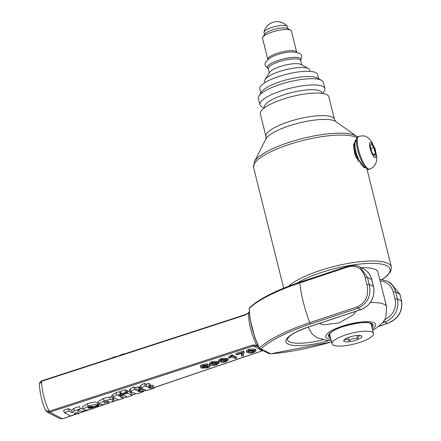 <?xml version="1.0" encoding="UTF-8"?>
<svg xmlns="http://www.w3.org/2000/svg" width="441" height="441" viewBox="0 0 441 441"><rect width="100%" height="100%" fill="white"/><g stroke="black" fill="none" stroke-linecap="round" stroke-linejoin="round"><path stroke-width="0.66" d="M329.824 334.978A22.298 5.805 -14 0 1 329.807 334.967A22.298 5.805 -14 0 1 329.096 334.487M371.708 323.865A22.298 5.805 -14 0 1 371.294 324.637M360.628 335.595L360.887 335.794C359.421 335.303 358.312 336.262 357.568 338.671C354.443 337.949 351.681 338.677 349.278 340.854C347.26 339.173 345.601 338.942 344.305 340.16L344.542 339.515M357.568 338.671L356.775 335.485M349.278 340.854L348.434 337.459M371.829 336.505A21.372 5.562 166 0 0 373.499 333.473A21.372 5.562 166 0 0 356.322 332.178A21.372 5.562 166 0 0 333.699 340.777A21.372 5.562 166 0 0 332.029 343.815A21.372 5.562 166 0 0 349.206 345.105A21.372 5.562 166 0 0 371.829 336.505M361.052 337.712A9.294 2.42 166 0 0 361.284 335.844A9.294 2.42 166 0 0 353.081 336.081A9.294 2.42 166 0 0 344.471 339.57A9.294 2.42 166 0 0 343.925 340.171A9.294 2.42 166 0 0 350.016 341.648A9.294 2.42 166 0 0 361.052 337.712M371.785 152.2L370.192 146.131L371.19 143.832L373.786 147.608L375.385 153.683L374.387 155.982L371.785 152.2M375.385 153.683L373.284 154.383M373.786 147.608L370.837 148.589M356.477 142.862A17.282 4.691 -108.4 0 1 358.009 136.605L358.858 136.324A17.282 4.691 -108.4 0 0 357.326 142.581A17.282 4.691 -108.4 0 0 362.375 160.601A17.282 4.691 -108.4 0 0 369.745 169.124L368.897 169.405A17.282 4.691 -108.4 0 1 361.526 160.882A17.282 4.691 -108.4 0 1 356.477 142.862M260.89 93.073L259.848 88.884A29.734 7.745 -14 0 1 259.821 88.768A29.734 7.745 -14 0 1 287.036 74.121A29.734 7.745 -14 0 1 317.548 74.496L318.589 78.685M361.466 267.764A40.511 10.551 -14 0 1 377.92 272.091L386.603 306.908A40.511 10.551 166 0 0 370.374 302.576M365.765 167.762L364.376 167.778L354.625 153.771L353.561 144.461L356.085 139.791L356.493 139.709M354.95 140.657A14.867 4.035 -108.4 0 1 355.055 140.712A14.867 4.035 -108.4 0 1 355.716 141.159M364.338 167.128A14.867 4.035 -108.4 0 1 364.172 167.663M356.411 158.016A11.615 3.153 -108.4 0 1 354.145 144.416M265.978 136.506A35.308 9.195 166 0 1 288.464 121.81A35.308 9.195 166 0 1 332.486 117.262A35.308 9.195 166 0 1 334.493 119.423L328.859 96.822A35.308 9.195 166 0 0 326.853 94.661A35.308 9.195 166 0 0 287.532 97.748A35.308 9.195 166 0 0 260.339 113.905L265.978 136.506L265.818 139.036A36.961 9.625 -14 0 1 289.004 125.9A36.961 9.625 -14 0 1 335.094 121.143A36.961 9.625 -14 0 1 335.822 121.584L356.62 136.324A53.989 14.057 166 0 0 355.556 135.674A53.989 14.057 166 0 0 288.243 142.63A53.989 14.057 166 0 0 254.374 161.814L265.818 139.036M322.757 93.437L324.251 91.149A33.45 8.71 166 0 0 324.885 88.569A33.45 8.71 166 0 0 322.983 86.519A33.45 8.71 166 0 0 285.735 89.446A33.45 8.71 166 0 0 259.975 104.754A33.45 8.71 166 0 0 261.745 106.733L264.137 108.051M324.885 88.569L323.325 82.302A33.45 8.71 166 0 0 321.55 80.323A33.45 8.71 166 0 0 321.417 80.251A33.45 8.71 166 0 0 288.563 81.987A33.45 8.71 166 0 0 259.043 95.906A33.45 8.71 166 0 0 258.409 98.486L259.975 104.754M322.25 93.36L322.145 92.946A29.734 7.745 166 0 0 320.458 91.127A29.734 7.745 166 0 0 287.345 93.729A29.734 7.745 166 0 0 264.446 107.334L264.55 107.747M321.55 80.323L317.272 77.958A29.734 7.745 166 0 0 317.156 77.897A29.734 7.745 166 0 0 287.951 79.441A29.734 7.745 166 0 0 261.711 91.811L259.043 95.906M119.362 355.909L121.584 354.443L124.583 353.891M71.663 371.107L75.29 369.927M84.633 366.884L90.085 365.109M96.425 363.053L99.853 361.934M103.949 360.606L107.433 359.47M111.479 358.533L113.701 357.067L116.65 356.477M236.674 354.873L236.155 354.608L243.84 352.05L244.253 352.265L242.985 354.977L243.625 355.788L242.12 356.284L241.387 355.319L242.484 352.938L236.674 354.873M244.253 352.265L243.581 351.003L235.896 353.561L236.155 354.608M241.387 355.319L241.194 353.368M242.721 353.93L243.625 355.788M243.581 351.003L243.84 352.05M225.434 361.526L221.277 361.388L220.55 360.38L221.84 359.685L226.007 359.817L226.823 360.512L225.434 361.526L225.169 360.484L226.266 359.961M220.748 360.192L225.169 360.484M220.478 360.694L220.55 360.38M219.772 361.89L218.973 361.162L221.415 359.448L227.506 359.316L228.311 360.043L225.869 361.752L222.727 362.419L219.772 361.89M218.973 361.162L218.708 360.115L221.156 358.401L227.247 358.274L228.047 359.002L228.311 360.043M203.566 367.408L203.681 367.871L205.098 366.598L208.378 366.333L207.143 367.612L203.477 367.667M204.144 366.989L207.805 366.179M207.766 364.916L202.573 366.212L202.033 366.967L202.617 367.513L204.922 366.25L209.85 365.815L210.148 366.129L209.591 364.773L209.85 365.815C210.605 366.355 209.861 367.022 207.623 367.827L201.377 368.103L200.578 367.353L200.815 366.725L203.301 365.473L207.766 364.916L207.507 363.869L203.042 364.431L203.301 365.473M200.578 367.353L200.556 365.683L203.042 364.431M207.678 364.575L209.591 364.773M202.287 366.427L202.617 367.513M202.358 366.471L202.684 366.14M216.211 364.597L212.055 364.459L211.333 363.445L212.623 362.75L216.785 362.882L217.6 363.577L216.211 364.597L215.952 363.549L217.044 363.026M211.526 363.263L215.952 363.549M211.256 363.759L211.333 363.445M210.55 364.955L209.751 364.227L212.198 362.513L218.289 362.386L219.089 363.114L216.652 364.823L213.505 365.484L210.55 364.955M209.751 364.227L209.492 363.186L211.934 361.471L218.03 361.339L218.83 362.067L219.089 363.114M236.63 358.114L235.174 358.599L231.757 356.83L229.491 358.136L228.973 357.866L232.247 355.843L236.63 358.114L236.37 357.067L231.988 354.801L232.247 355.843M228.973 357.866L228.714 356.819L231.988 354.801M231.045 355.115L231.305 356.157M253.09 352.326L248.933 352.188L248.211 351.174L249.501 350.479L253.669 350.612L254.485 351.306L253.09 352.326L252.831 351.279L253.928 350.755M248.404 350.992L252.831 351.279M248.134 351.488L248.211 351.174M247.434 352.69L246.629 351.962L249.077 350.248L255.168 350.115L255.973 350.843L253.531 352.552L250.389 353.213L247.434 352.69M246.629 351.962L246.37 350.915L248.818 349.2L254.909 349.068L255.708 349.796L255.973 350.843M130.745 391.36L130.139 388.923L133.97 386.895L135.685 387.782L138.281 386.922L139.549 387.578L140.155 390.015L137.559 390.875L139.692 391.856L141.996 391.117L143.534 391.625L140.409 392.782C137.476 393.852 135.486 394.011 134.433 393.267L132.84 392.446L131.109 393.019L129.847 392.369L131.578 391.79L130.745 391.36L134.577 389.331L136.291 390.219L138.887 389.359L140.155 390.015M139.962 389.249L140.64 389.001M142.779 389.138L143.534 391.625M129.847 392.369L129.241 389.927L130.304 389.574M126.567 390.82L127.002 390.671L129.781 392.115M131.374 392.937L132.129 395.45L127.41 397.021L122.89 394.678L127.609 393.107L132.129 395.45M98.916 403.962L104.021 400.869L110.371 399.425L113.447 399.728L113.921 400.208L108.756 403.311L103.409 404.623L99.379 404.436L98.304 401.525L103.409 398.432L109.765 396.988L111.953 397.021M64.325 412.704L63.719 410.268L68.531 408.664L71.74 410.328L73.757 408.388L79.551 406.459L80.157 408.895L77.335 411.183L84.937 411.15L79.634 412.914L75.328 412.809L74.198 413.724L75.372 414.331L70.56 415.935L64.325 412.704L69.138 411.106L72.352 412.765L74.364 410.825L80.157 408.895M80.119 408.73L82.93 408.719M97.709 403.256L97.985 403.173L98.591 405.61C98.332 406.442 96.463 407.423 92.974 408.564C88.415 410.075 85.273 410.455 83.536 409.7L83.051 409.209L88.106 406.167C93.068 404.513 96.364 404.154 97.996 405.081L88.757 408.322L92.075 408.002L98.591 405.61M83.051 409.209L82.445 406.767L87.494 403.73C92.456 402.076 95.752 401.718 97.384 402.644L98.189 405.185M120.31 392.898L121.032 393.218M122.19 395.731L122.642 395.968L123.248 398.405L118.53 399.97L115.277 398.289L113.513 398.873L112.251 398.217L114.015 397.633L113.298 397.032L116.562 395.235L120.261 394.094L120.784 394.811L118.397 395.836L118.728 396.062L120.983 395.312L122.251 395.968L119.996 396.718L123.248 398.405M112.251 398.217L111.645 395.781L112.885 395.368M113.298 397.032L112.692 394.59L115.955 392.799L119.654 391.658L120.784 394.811M121.176 393.791L120.569 391.354L125.288 389.783L126.462 390.395L127.069 392.832L122.35 394.397L121.176 393.791L125.894 392.22L127.069 392.832M141.274 387.86L140.668 385.423L144.499 383.394L146.214 384.282L148.81 383.416L150.078 384.072L150.684 386.509L148.088 387.374L150.221 388.356L152.525 387.617L154.063 388.124L150.938 389.282C148.005 390.346 146.015 390.511 144.962 389.767L143.369 388.945L141.638 389.519L140.376 388.863L142.107 388.289L141.274 387.86L145.106 385.831L146.82 386.718L149.416 385.853L150.684 386.509M150.491 385.748L151.919 385.18L153.457 385.682L154.063 388.124M140.376 388.863L139.764 386.426L140.833 386.073M133.97 386.895L134.577 389.331M135.685 387.782L136.291 390.219M141.594 389.497L141.996 391.117M139.301 390.296L139.692 391.856M138.281 386.922L138.887 389.359M122.785 394.254L122.89 394.678M127.002 390.671L127.609 393.107M107.604 402.699L104.087 402.865L103.734 402.523L105.278 401.47L108.723 401.31L109.114 401.674L107.604 402.699L107.202 401.078M68.531 408.664L69.138 411.106M75.053 413.035L75.372 414.331M84.655 410.014L84.937 411.15M73.757 408.388L74.364 410.825M71.74 410.328L72.352 412.765M89.325 406.635L92.566 406.354L87.946 407.886L87.875 407.396L89.325 406.635M87.836 407.451L87.946 407.886L87.875 407.396M93.701 406.679L93.801 407.076M93.117 406.872L93.272 407.495M89.876 407.947L90.003 408.438M118.601 395.544L118.728 396.062M120.376 392.876L120.983 395.312M119.654 391.658L120.261 394.094M121.782 394.105L122.251 395.968M125.288 389.783L125.894 392.22M144.499 383.394L145.106 385.831M146.214 384.282L146.82 386.718M151.919 385.18L152.525 387.617M149.83 386.796L150.221 388.356M148.81 383.416L149.416 385.853M258.536 346.791L256.535 345.077L252.654 345.055L49.012 411.277L45.831 410.643C42.248 403.554 40.081 394.734 39.326 384.172L41.531 381.283L245.174 315.056L248.575 313.149C248.393 322.332 251.05 332.972 256.541 345.066M46.062 410.979L47.181 412.059L49.668 412.203L253.283 345.987L256.238 345.981L258.735 347.243M79.926 412.815L62.385 418.785L59.761 418.575L47.176 412.065M49.701 412.192A1.858 0.469 -108 0 1 49.078 411.255C44.161 399.993 41.669 389.993 41.597 381.261A1.858 0.469 -108 0 1 41.752 380.831A1.858 0.469 -108 0 1 41.774 380.826M262.974 350.545L153.937 387.628M268.58 353.412A1.858 1.555 -79.7 0 0 268.784 353.462A1.858 1.555 -79.7 0 0 268.795 353.467A1.858 1.555 -79.7 0 0 269.556 353.379A1.858 1.72 117.4 0 1 268.266 353.285A1.858 1.858 0 0 0 268.795 353.467L269.142 353.561A1.858 1.72 -62.6 0 0 270.432 353.649L261.871 349.399A1.858 1.792 154.6 0 1 259.992 348.82M269.137 353.555A1.858 1.72 -62.6 0 0 269.142 353.555L269.594 353.792M269.374 353.643L270.432 353.649M331.555 341.907L270.73 353.803A86.519 22.53 -14 0 0 331.538 341.847M256.535 345.077L256.238 345.981M260.196 349.029A1.858 1.72 -62.6 0 0 261.871 349.399L261.425 348.985A1.858 1.72 117.4 0 1 260.14 348.897L258.999 347.651M261.425 348.985L259.391 348.473L257.897 344.653C252.588 332.536 249.782 321.291 249.485 310.916L249.43 308.242A88.2 22.971 -14 0 1 299.869 282.896A1.858 0.507 -108.4 0 1 300.029 282.163L347.514 266.364A1.858 0.507 71.6 0 0 347.354 267.097C356.477 264.782 362.408 268.249 365.142 277.499A50.175 13.732 71.6 0 0 366.945 284.726C369.123 295.211 365.898 302.592 357.271 306.87A1.858 0.507 71.6 0 0 358.086 308.165C367.739 303.485 371.454 295.547 369.233 284.351A48.317 13.224 -108.4 0 1 367.496 277.389L359.939 266.981C357.436 265.212 353.296 265.008 347.519 266.364A1.858 0.507 71.6 0 1 347.53 266.358M249.352 311.506A1.858 1.273 -2.8 0 1 249.347 311.445L250.03 318.926L254.782 337.404L259.093 348.065M248.134 313.099A1.858 0.513 -127.9 0 1 248.156 313.077A1.858 0.513 -127.9 0 1 248.575 313.149L249.369 311.842M257.577 344.531A1.858 0.435 -22.3 0 0 257.583 344.548A1.858 0.435 -22.3 0 0 257.897 344.653M249.485 310.916A1.858 1.273 -2.8 0 0 249.347 311.445L249.319 308.187L249.738 307.564C259.512 298.64 276.275 290.172 300.029 282.163M382.584 322.685L384.745 321.969L387.457 323.374A1.858 0.507 71.6 0 0 387.611 323.396C398.002 319.179 402.688 311.793 401.668 301.242A1.858 0.617 167.3 0 0 401.553 301.087C402.594 311.671 397.898 319.097 387.457 323.374L378.874 326.235M390.55 282.835L399.816 294.125A48.317 13.224 -108.4 0 1 401.553 301.087L397.363 298.921L395.627 291.953A18.583 17.205 -62.6 0 0 387.209 281.093L379.712 279.269M356.047 311.23L353.213 314.946L339.118 322.889L323.523 324.824L319.411 323.418M264.991 82.616L264.639 81.216A23.23 6.047 -14 0 1 265.08 79.424A23.23 6.047 -14 0 1 266.099 78.239A23.23 6.047 -14 0 1 287.51 69.298A23.23 6.047 -14 0 1 308.485 68.603A23.23 6.047 -14 0 1 309.714 69.976L310.067 71.381M263.486 36.377A14.867 3.87 -14 0 1 277.191 30.655A14.867 3.87 -14 0 1 290.613 30.209A14.867 3.87 -14 0 1 291.402 31.085L296.677 52.247A14.867 3.87 166 0 0 287.455 50.958A14.867 3.87 166 0 0 268.773 57.567A14.867 3.87 166 0 0 267.83 59.441L262.555 38.279A14.867 3.87 -14 0 1 262.836 37.132A14.867 3.87 -14 0 1 263.486 36.377M265.08 79.424L269.749 72.258A16.725 4.355 -14 0 1 270.482 71.403A16.725 4.355 -14 0 1 285.9 64.965A16.725 4.355 -14 0 1 300.999 64.463L308.485 68.603M262.836 37.132L264.837 34.062A12.078 3.148 -14 0 1 265.366 33.45A12.078 3.148 -14 0 1 276.501 28.797A12.078 3.148 -14 0 1 287.405 28.433L290.613 30.209M264.501 34.574L263.999 32.562A12.078 3.148 -14 0 1 263.999 32.149A12.078 3.148 -14 0 1 264.76 31.013A12.078 3.148 -14 0 1 276.739 26.184A12.078 3.148 -14 0 1 287.245 26.35A12.078 3.148 -14 0 1 287.438 26.719L287.94 28.731M369.564 145.216A7.993 2.172 -108.4 0 1 372.358 143.909A7.993 2.172 -108.4 0 1 376.013 154.598A7.993 2.172 -108.4 0 1 373.213 155.905A7.993 2.172 -108.4 0 1 369.564 145.216M296.914 283.216A52.959 13.792 -14 0 1 317.768 273.745A52.959 13.792 -14 0 1 377.645 263.602A52.959 13.792 -14 0 1 382.066 279.445M382.308 279.478L387.281 275.686L390.913 270.978L391.371 266.888A54.822 14.277 166 0 0 386.917 262.924A54.822 14.277 166 0 0 316.599 271.717A54.822 14.277 166 0 0 288.59 286.242M283.684 288.177L253.597 167.503A54.822 14.277 -14 0 1 288.513 144.676A54.822 14.277 -14 0 1 356.857 137.614A54.822 14.277 -14 0 1 356.973 137.68M121.683 354.84L121.584 354.443M113.784 357.403L113.701 357.067M221.013 360.347L221.277 361.388M221.156 358.401L221.415 359.448M227.247 358.274L227.506 359.316M206.884 366.565L207.143 367.612M200.556 365.683L200.815 366.725M204.723 365.451L204.922 366.25M211.796 363.412L212.055 364.459M211.934 361.471L212.198 362.513M218.03 361.339L218.289 362.386M248.674 351.141L248.933 352.188M248.818 349.2L249.077 350.248M254.909 349.068L255.168 350.115M62.556 418.801A1.858 0.507 -108.4 0 1 62.534 418.807A1.858 0.507 -108.4 0 1 62.385 418.785L49.668 412.203A1.858 0.507 -108.4 0 1 49.012 411.277M146.395 390.197L143.43 391.206M136.071 393.708L132.035 395.081M126.986 396.801L123.171 398.102M118.188 399.794L112.615 401.69M104.556 404.436L96.799 407.076M89.352 409.606L84.931 411.111M252.654 345.055A1.858 0.469 72 0 0 253.283 345.987L262.406 350.716A1.858 0.551 71.2 0 0 262.566 350.733A1.858 0.551 71.2 0 0 262.593 350.722M140.045 389.221L140.651 391.658M138.849 390.45L139.163 391.707M103.911 402.148L104.087 402.865M103.409 398.432L104.021 400.869M113.194 398.708L113.447 399.728M109.765 396.988L110.371 399.425M97.384 402.644L97.996 405.081M87.494 403.73L88.106 406.167M91.893 407.28L92.075 408.002M115.955 392.799L116.562 395.235M150.574 385.721L151.18 388.157M149.378 386.944L149.692 388.201M41.531 381.283A1.858 0.507 -108.4 0 1 41.708 380.842A1.858 0.507 -108.4 0 1 41.73 380.837M245.35 314.62A1.858 0.469 72 0 0 245.328 314.626A1.858 0.469 72 0 0 245.174 315.056M365.142 277.499A1.858 0.617 167.3 0 1 367.496 277.389L371.686 279.561A1.858 0.485 -14 0 1 371.791 279.671C370.473 274.715 367.634 271.061 363.274 268.701A18.583 17.205 117.4 0 1 371.686 279.561L373.422 286.523A18.583 17.205 117.4 0 1 360.804 309.571L308.568 326.952A35.677 9.289 166 0 0 287.372 343.627A35.677 9.289 166 0 0 328.892 340.491M366.945 284.726A1.858 0.353 -15.3 0 1 369.233 284.351L373.422 286.523A1.858 0.485 -14 0 1 373.527 286.639C375.17 297.51 370.975 305.161 360.953 309.593A1.858 0.507 71.6 0 1 360.804 309.571L358.086 308.165L310.602 323.964A1.858 0.507 -108.4 0 1 309.786 322.669A88.2 22.971 166 0 0 259.347 348.015M261.127 348.831A86.519 22.53 -14 0 1 310.602 323.964M401.674 301.275A1.858 0.617 167.3 0 0 401.668 301.247L399.915 294.202A1.858 0.353 164.7 0 0 399.816 294.125L395.627 291.953A1.858 0.485 -14 0 0 393.306 292.196L395.042 299.158A1.858 0.485 -14 0 1 397.363 298.921A18.583 17.205 -62.6 0 1 384.745 321.969A1.858 0.507 71.6 0 1 383.99 320.833M357.271 306.87L309.786 322.669A50.175 13.732 -108.4 0 1 299.869 282.896L347.354 267.097M380.103 280.84A16.725 15.485 117.4 0 1 393.306 292.196M395.042 299.158A16.725 15.485 117.4 0 1 384.822 319.482M308.568 326.952A1.858 0.507 71.6 0 0 308.722 326.974L360.953 309.593M322.977 339.763A33.819 8.809 -14 0 1 287.289 339.592L288.739 337.078C292.185 333.732 298.844 330.364 308.722 326.974M372.044 327.641A23.042 5.998 166 0 0 371.796 323.639A23.042 5.998 166 0 0 343.037 326.632A23.042 5.998 166 0 0 329.736 337.63A23.042 5.998 166 0 0 330.574 337.982M330.259 336.715A22.298 5.805 -14 0 1 330.243 336.709A22.298 5.805 -14 0 1 328.953 335.331C328.308 335.11 329.311 333.903 331.963 331.709C338.341 326.18 365.936 320.646 369.382 322.983L372.232 324.543A22.298 5.805 -14 0 1 371.73 326.379M330.921 339.388A25.644 6.676 -14 0 1 327.36 338.418A25.644 6.676 -14 0 1 352.866 323.303A25.644 6.676 -14 0 1 372.397 329.047M288.298 52.187A16.108 4.195 -14 0 1 291.997 51.889C304.61 53.058 301.82 56.768 300.508 60.715L300.685 60.643A16.725 4.355 -14 0 0 290.299 59.16A16.725 4.355 -14 0 0 269.28 66.591A16.725 4.355 -14 0 0 268.233 68.735L268.42 68.713C265.41 65.847 261.204 63.879 271.794 56.928A16.108 4.195 -14 0 1 288.298 52.187M268.167 68.581A17.342 4.515 -14 0 1 268.398 65.367A17.342 4.515 -14 0 1 290.195 57.655A17.342 4.515 -14 0 1 300.668 60.478M365.087 166.952L364.9 167.012A13.754 3.732 -108.4 0 1 357.53 156.588A13.754 3.732 -108.4 0 1 355.556 141.495A13.754 3.732 -108.4 0 1 356.234 140.911L356.422 140.85M329.532 333.809L332.029 343.815M371.002 323.468L373.499 333.473M369.745 169.124L372.75 167.508L374.652 165.54L376.405 161.814L376.835 157.498L375.203 149.179L371.531 141.462C366.151 134.72 363.505 135.734 358.858 136.324M366.923 168.837L391.371 266.888M334.493 119.423L335.822 121.584M357.442 136.969L356.62 136.324M253.597 167.503L254.374 161.814M113.921 400.208L113.58 398.851M249.363 311.671L248.162 313.082L245.328 314.626L41.752 380.831L40.142 381.95L39.332 384.128M47.154 412.048L45.831 410.643M90.102 409.424L62.534 418.807L59.761 418.575M263.051 350.589L153.953 387.694M146.577 390.208L143.446 391.272M136.28 393.708L132.052 395.147M127.074 396.845L123.188 398.168M118.271 399.838L112.29 401.872M105.074 404.331L96.265 407.33M259.986 348.814A1.858 1.858 0 0 0 260.587 349.311L268.266 353.285M257.704 346.549L258.74 347.26M378.714 326.362L387.611 323.396M373.527 286.639L371.791 279.671M359.928 266.965L363.274 268.701M387.209 281.093L390.555 282.83M386.603 306.908L385.82 317.404L384.502 320.034L382.556 322.718L376.812 327.735L372.684 330.204M331.213 340.546L326.456 340.309L317.051 337.696L312.316 334.217L308.165 327.161M301.743 64.877L300.685 60.643M269.286 72.969L268.233 68.735M287.245 26.35A13.379 13.379 0 0 0 263.999 32.149M358.654 161.781L357.243 158.799L354.327 148.628L354.377 143.138L354.834 142.063L356.234 140.911M364.9 167.012L363.213 166.974"/></g></svg>
